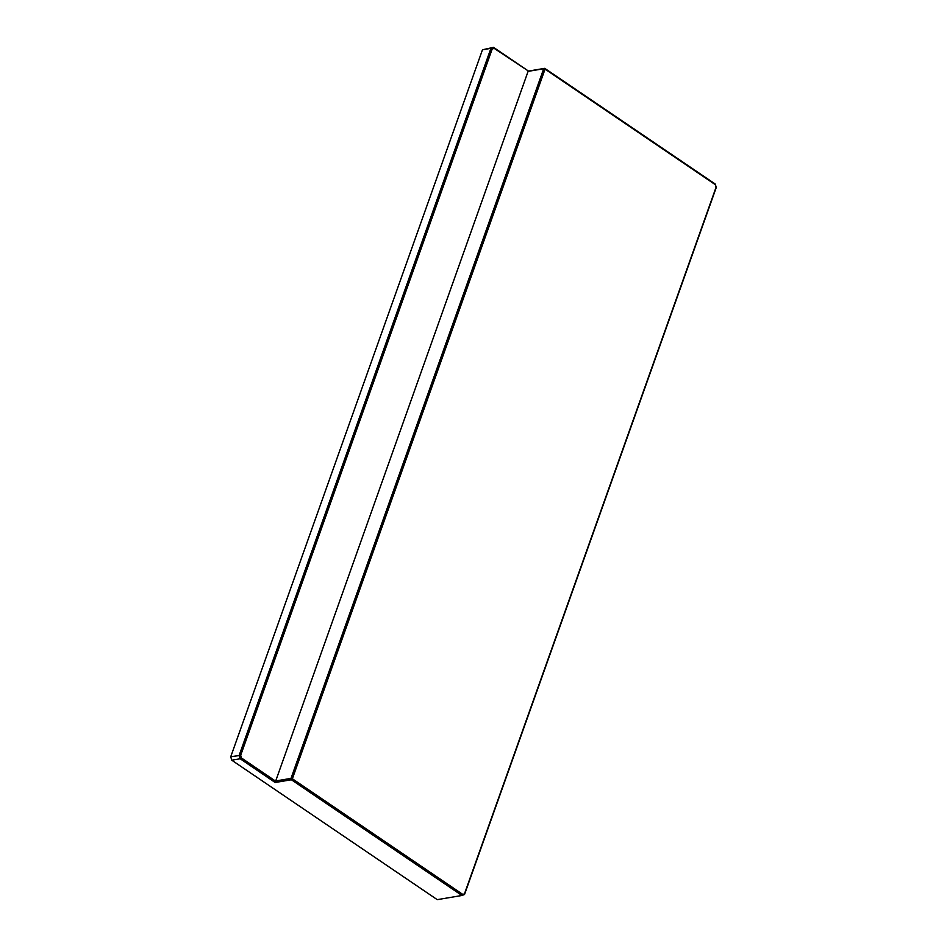 <?xml version="1.0" encoding="UTF-8"?>
<svg xmlns="http://www.w3.org/2000/svg" width="947" height="947" viewBox="0 0 947 947"><rect width="100%" height="100%" fill="white"/><g stroke="black" fill="none" stroke-linecap="round" stroke-linejoin="round"><path stroke-width="1.42" d="M482.473 49.777L230.737 756.748L240.68 755.339L241.461 757.979L240.195 758.772L231.743 760.192L437.242 899.65L461.935 895.483L291.404 779.76L275.163 782.506L240.195 758.772L239.177 755.327L490.925 48.344L482.473 49.777L493.517 47.35L494.145 48.333L492.156 49.102L490.925 48.344L493.517 47.35L528.485 71.084L544.726 68.338L715.257 184.061L716.263 187.506L464.527 894.489L461.935 895.483L464.586 893.518L716.062 187.281L715.257 184.061M231.743 760.192L230.737 756.748M464.586 893.518L464.527 894.489M715.293 184.641L545.058 69.119L292.374 778.765L462.598 894.288M291.404 779.76L292.374 778.765L291.001 778.387L291.404 779.76M241.461 757.979L275.411 781.015L291.001 778.387L543.696 68.74L528.095 71.368L275.163 782.506M492.156 49.102L240.68 755.339M528.485 71.084L494.145 48.333M545.058 69.119L543.696 68.74L544.726 68.338L545.058 69.119"/></g></svg>
